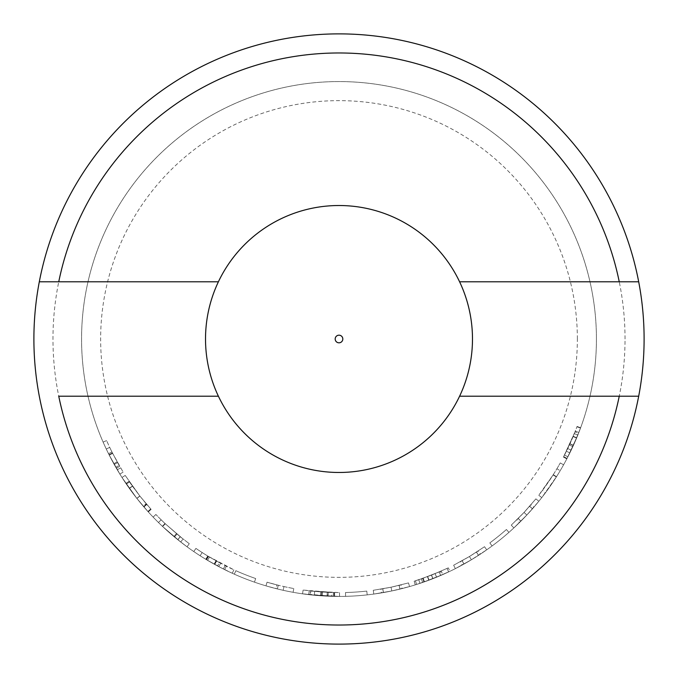<?xml version="1.0" encoding="UTF-8"?>
<svg xmlns="http://www.w3.org/2000/svg" width="678" height="678" viewBox="0 0 678 678"><rect width="100%" height="100%" fill="white"/><g stroke="black" fill="none" stroke-linecap="round" stroke-linejoin="round"><path stroke-width="0.51" stroke-dasharray="3.39 2.54" d="M489.821 542.9A253.614 253.614 0 0 0 506.415 529.51A253.614 253.614 0 0 1 489.821 542.9L492.084 545.96A257.428 257.428 0 0 0 508.932 532.374A257.428 257.428 0 0 1 492.084 545.96L489.821 542.9M506.415 529.51L508.932 532.374L506.415 529.51M478.168 551.019L469.43 556.511L478.168 551.019L480.261 554.206L471.388 559.774L480.261 554.206M460.43 561.655L469.43 556.511L460.43 561.655L462.252 565.003L471.388 559.774L462.252 565.003M469.43 556.511L484.516 546.714L469.43 556.511L453.641 565.223L469.43 556.511L471.388 559.774L486.702 549.833L471.388 559.774L455.362 568.63L471.388 559.774L469.43 556.511L471.388 559.774M484.516 546.714L486.702 549.833M453.641 565.223L455.362 568.63M345.509 592.53A253.614 253.614 0 0 0 366.781 591.089A253.614 253.614 0 0 1 345.509 592.53L345.602 596.343A257.428 257.428 0 0 0 367.196 594.877A257.428 257.428 0 0 1 345.602 596.343L345.509 592.53M366.781 591.089L367.196 594.877L366.781 591.089M310.677 591.03L331.856 592.513L331.745 596.326L310.388 594.835L339.534 596.428L321.372 595.826L302.566 593.835L334.576 596.394A257.428 257.428 0 0 1 334.246 596.386L310.388 594.835L310.677 591.03L310.244 594.818L331.745 596.326M331.856 592.513L328.016 592.377L327.855 596.191M328.016 592.377L310.812 591.047L339.525 592.614L321.635 592.021L303.108 590.063L334.635 592.58A253.614 253.614 0 0 1 334.322 592.572L310.812 591.047L310.388 594.835M314.668 591.445L314.304 595.242M339.525 592.614L339.534 596.428M334.322 592.572L334.246 596.386M334.635 592.58L334.576 596.394L334.635 592.58M303.108 590.063L302.566 593.835M309.27 590.869L308.821 594.657M235.868 570.698A253.614 253.614 0 0 0 255.691 578.546A253.614 253.614 0 0 1 235.868 570.698L234.317 574.181A257.428 257.428 0 0 0 254.445 582.148A257.428 257.428 0 0 1 234.317 574.181L235.868 570.698M255.691 578.546L254.445 582.148L255.691 578.546M219.375 562.63L208.493 556.46A253.614 253.614 0 0 1 202.171 552.536A253.614 253.614 0 0 0 207.748 556.011L219.375 562.63L217.579 565.994L206.536 559.731A257.428 257.428 0 0 1 200.112 555.748A257.428 257.428 0 0 0 205.781 559.274L217.579 565.994M216.57 561.104L214.731 564.443M216.248 560.926L214.401 564.265M202.171 552.536L200.112 555.748A257.428 257.428 0 0 1 193.772 551.553A257.428 257.428 0 0 0 206.171 559.511L218.85 566.672L232.291 573.266A257.428 257.428 0 0 1 223.384 569.003L207.527 560.325A257.428 257.428 0 0 1 200.112 555.748L202.171 552.536A253.614 253.614 0 0 1 195.925 548.4A253.614 253.614 0 0 0 208.146 556.248L233.868 569.8A253.614 253.614 0 0 1 225.096 565.596L209.477 557.045A253.614 253.614 0 0 1 202.171 552.536L200.112 555.748L202.171 552.536M233.868 569.8L232.291 573.266M215.968 560.774L214.121 564.113M226.325 566.206L224.63 569.622M195.925 548.4L193.772 551.553L195.925 548.4M209.477 557.045L207.527 560.325M225.096 565.596L223.384 569.003M183.052 539.002L165.271 523.763L183.052 539.002L180.704 542.01L162.652 526.543A257.428 257.428 0 0 1 158.483 522.526A257.428 257.428 0 0 0 162.652 526.543L180.704 542.01M176.933 534.078L174.5 537.01M176.407 533.637L173.966 536.561M165.271 523.763A253.614 253.614 0 0 1 161.152 519.806L158.483 522.526L161.152 519.806A253.614 253.614 0 0 0 165.271 523.763L162.652 526.543L165.271 523.763M180.221 536.764L189.289 543.705L180.153 536.705L165.101 523.602A253.614 253.614 0 0 1 155.889 514.475A253.614 253.614 0 0 0 165 523.509L180.221 536.764L177.839 539.739L187.035 546.79L177.763 539.68L162.483 526.382A257.428 257.428 0 0 1 153.135 517.111A257.428 257.428 0 0 0 162.381 526.289L177.839 539.739M189.289 543.705L187.035 546.79M155.889 514.475L153.135 517.111L155.889 514.475M180.153 536.705L177.763 539.68M119.125 465.396L112.438 452.972A253.614 253.614 0 0 1 109.717 447.387A253.614 253.614 0 0 0 111.946 451.989L119.125 465.396L115.819 467.295L109.031 454.684A257.428 257.428 0 0 1 106.268 449.014A257.428 257.428 0 0 0 108.531 453.692L115.819 467.295M117.548 462.616L114.218 464.472M109.717 447.387L106.268 449.014A257.428 257.428 0 0 1 103.115 442.098A257.428 257.428 0 0 0 109.234 455.099L119.879 474.108L109.09 454.811A257.428 257.428 0 0 1 106.268 449.014L109.717 447.387A253.614 253.614 0 0 1 106.615 440.573A253.614 253.614 0 0 0 112.641 453.379L123.125 472.108L112.497 453.09A253.614 253.614 0 0 1 109.717 447.387L106.268 449.014L109.717 447.387M123.125 472.108L119.879 474.108M106.615 440.573L103.115 442.098L106.615 440.573M146.177 503.746L139.804 495.974L125.21 475.431L139.888 496.084L151.126 509.364L146.177 503.746L143.278 506.22L136.812 498.338L121.998 477.481L136.897 498.449L148.304 511.924L143.278 506.22L146.177 503.746M150.762 508.958A253.614 253.614 0 0 0 151.126 509.364A253.614 253.614 0 0 1 150.728 508.924L139.863 496.05L150.762 508.958L147.931 511.517A257.428 257.428 0 0 0 148.304 511.924A257.428 257.428 0 0 1 147.897 511.475L136.863 498.406L147.931 511.517M132.49 486.219L139.863 496.05L129.515 481.948L132.49 486.219L129.388 488.431L136.863 498.406L129.388 488.431M151.126 509.364L148.304 511.924L151.126 509.364M146.804 504.466L143.914 506.958M129.515 481.948L126.362 484.1M132.38 486.075L129.278 488.279M150.728 508.924L147.897 511.475M125.21 475.431L121.998 477.481M283.972 586.572A253.614 253.614 0 0 0 293.777 588.546A253.614 253.614 0 0 1 267.039 582.19L278.285 585.241A253.614 253.614 0 0 0 283.972 586.572L283.141 590.292A257.428 257.428 0 0 0 293.099 592.301A257.428 257.428 0 0 1 265.962 585.851L277.37 588.945A257.428 257.428 0 0 0 283.141 590.292L283.972 586.572M276.904 584.894A253.614 253.614 0 0 1 267.039 582.19A253.614 253.614 0 0 0 276.904 584.894L275.971 588.597A257.428 257.428 0 0 1 265.962 585.851A257.428 257.428 0 0 0 275.971 588.597L276.904 584.894M293.777 588.546L293.099 592.301L293.777 588.546M278.285 585.241L277.37 588.945M267.039 582.19L265.962 585.851L267.039 582.19M401.088 584.894L391.036 587.216L401.088 584.894L402.029 588.597L391.816 590.953L402.029 588.597M380.85 589.14L391.036 587.216L380.85 589.14L381.477 592.903L391.816 590.953L381.477 592.903M391.036 587.216L408.503 582.902L391.036 587.216L373.264 590.292L391.036 587.216L391.816 590.953L409.546 586.572L391.816 590.953L373.781 594.072L391.816 590.953L391.036 587.216L391.816 590.953M408.503 582.902L409.546 586.572M373.264 590.292L373.781 594.072M440.293 571.512L422.648 578.419L440.293 571.512L441.819 575.003L423.911 582.021L441.819 575.003M435.115 573.698L436.564 577.224M422.648 578.419L423.911 582.021M427.716 576.588L429.055 580.165M441.251 571.088L421.394 578.859L441.251 571.088L442.793 574.58L422.64 582.461L442.793 574.58M435.157 573.681L436.607 577.207M427.462 576.69L428.793 580.258M421.394 578.859L422.64 582.461M448.311 567.85L431.471 575.156L448.311 567.85L449.955 571.291L432.861 578.707L449.955 571.291M415.453 580.817L431.471 575.156L414.148 581.224L423.208 578.224L415.453 580.817L416.606 584.453L432.861 578.707L416.606 584.453M439.2 571.978L440.708 575.486L439.2 571.978M447.031 568.452L448.658 571.901M423.208 578.224L424.479 581.826L423.208 578.224M414.148 581.224L415.275 584.868M530.959 504.746L524.052 512.424L530.959 504.746L533.849 507.237L526.84 515.026L533.849 507.237M516.814 519.84L524.052 512.424L516.814 519.84L519.484 522.56L526.84 515.026L519.484 522.56M524.052 512.424L535.883 498.864L524.052 512.424L511.263 525.136L524.052 512.424L526.84 515.026L538.849 501.271L526.84 515.026L513.856 527.933L526.84 515.026L524.052 512.424L526.84 515.026M535.883 498.864L538.849 501.271M511.263 525.136L513.856 527.933M542.366 490.541A253.614 253.614 0 0 0 553.112 474.931L556.333 476.973L545.417 492.821A257.428 257.428 0 0 0 556.333 476.973A257.428 257.428 0 0 1 541.764 497.61L556.502 476.702A257.428 257.428 0 0 0 563.596 464.794A257.428 257.428 0 0 1 556.333 476.973L553.112 474.931L542.366 490.541L545.417 492.821M556.909 468.744A253.614 253.614 0 0 0 560.274 462.93A253.614 253.614 0 0 1 556.909 468.744A253.614 253.614 0 0 1 538.756 495.254L553.282 474.659A253.614 253.614 0 0 0 556.909 468.744L560.189 470.693L556.909 468.744M560.274 462.93L563.596 464.794L560.274 462.93M553.282 474.659L556.502 476.702M538.756 495.254L541.764 497.61L538.756 495.254M553.112 474.931L556.333 476.973L553.112 474.931M574.995 431.886L563.435 457.116A253.614 253.614 0 0 0 563.689 456.625L574.3 433.623L564.503 455.048A253.614 253.614 0 0 0 576.944 426.759A253.614 253.614 0 0 1 567.74 448.539L574.995 431.886L578.546 433.276L580.639 427.776L573.393 445.446L566.808 458.887A257.428 257.428 0 0 0 567.062 458.396L577.842 435.047L567.901 456.794A257.428 257.428 0 0 0 580.521 428.081A257.428 257.428 0 0 1 571.173 450.192L578.546 433.276M577.054 426.462L580.639 427.776M567.74 448.539L571.173 450.192L567.74 448.539M576.944 426.759L580.521 428.081L576.944 426.759M564.503 455.048L567.901 456.794L564.503 455.048M573.088 436.581L576.614 438.047M574.3 433.623L577.842 435.047M573.215 436.285L576.732 437.751M566.435 451.217L569.859 452.904M563.689 456.625L567.062 458.396M563.435 457.116L566.808 458.887L563.435 457.116M596.428 339A257.428 257.428 0 0 0 210.282 116.057A257.428 257.428 0 0 0 210.29 561.943A257.428 257.428 0 0 0 596.428 339A257.428 257.428 0 0 0 210.29 116.057A257.428 257.428 0 0 0 210.29 561.943A257.428 257.428 0 0 0 596.428 339M619.251 281.794L459.599 281.794A133.481 133.481 0 0 1 472.481 339A133.481 133.481 0 0 0 272.259 223.401A133.481 133.481 0 0 0 272.259 454.599A133.481 133.481 0 0 0 472.481 339A133.481 133.481 0 0 1 459.599 396.206L619.251 396.206M58.749 396.206L218.401 396.206A133.481 133.481 0 0 1 218.401 281.794L58.749 281.794M644.1 339A305.1 305.1 0 0 0 186.45 74.775A305.1 305.1 0 0 0 186.45 603.225A305.1 305.1 0 0 0 644.1 339M459.599 281.794A133.481 133.481 0 0 0 218.401 281.794M339 472.481A133.481 133.481 0 0 0 454.599 272.259A133.481 133.481 0 0 0 223.401 272.259A133.481 133.481 0 0 0 339 472.481A133.481 133.481 0 0 1 223.401 272.259A133.481 133.481 0 0 1 454.599 272.259A133.481 133.481 0 0 1 339 472.481M577.359 339A238.359 238.359 0 0 0 219.825 132.574A238.359 238.359 0 0 0 219.825 545.426A238.359 238.359 0 0 0 577.359 339M625.031 339A286.031 286.031 0 0 0 195.984 91.293A286.031 286.031 0 0 0 195.984 586.707A286.031 286.031 0 0 0 625.031 339M476.481 552.112L478.549 555.324M476.448 552.138L478.515 555.35M462.15 560.706L463.998 564.045M462.108 560.731L463.964 564.062M321.677 592.021L321.423 595.826M320.813 591.962L320.541 595.767M333.406 592.555L333.322 596.369M322.499 592.08L322.253 595.886M327.245 592.343L327.067 596.148M328.245 592.386L328.084 596.199M309.219 590.86L308.778 594.648M321.635 592.021L321.372 595.826M334.229 592.572L334.152 596.386M208.493 556.46L206.536 559.731M207.748 556.011L205.781 559.274M220.63 563.299L218.85 566.672M208.146 556.248L206.171 559.511M165 523.509L162.381 526.289M165.101 523.602L162.483 526.382M117.124 461.854L113.794 463.701M112.438 452.972L109.031 454.684M111.946 451.989L108.531 453.692M119.675 466.345L116.379 468.261M112.641 453.379L109.234 455.099M112.497 453.09L109.09 454.811M120.574 467.879L117.286 469.82M139.804 495.974L136.812 498.338M139.863 496.05L136.863 498.406L139.863 496.05M146.533 504.161L143.643 506.644M139.888 496.084L136.897 498.449M129.074 481.304L125.922 483.448M129.1 481.346L125.947 483.482M399.139 585.377L400.045 589.089M399.096 585.394L400.003 589.097M382.782 588.809L383.443 592.564M382.739 588.818L383.401 592.572M431.428 575.173L432.818 578.724M431.555 575.122L432.945 578.673M431.471 575.156L432.861 578.707L431.471 575.156M418.758 579.749L419.962 583.368M529.637 506.263L532.51 508.78M529.611 506.296L532.476 508.814M518.212 518.458L520.907 521.153M518.178 518.492L520.874 521.187M569.901 443.912L573.368 445.488M569.384 445.031L572.851 446.624M569.978 443.743L573.452 445.319M569.918 443.87L573.393 445.446M575.291 431.115L578.851 432.505"/><path stroke-width="1.02" d="M619.251 396.206L459.599 396.206A133.481 133.481 0 0 1 205.519 339A133.481 133.481 0 0 1 339 205.519A133.481 133.481 0 0 1 472.481 339A133.481 133.481 0 0 1 218.401 396.206L58.749 396.206A286.031 286.031 0 0 0 619.251 396.206L638.693 396.206L619.251 396.206M459.599 281.794L619.251 281.794A286.031 286.031 0 0 0 58.749 281.794L39.307 281.794A305.1 305.1 0 0 1 638.693 281.794L619.251 281.794L638.693 281.794A305.1 305.1 0 0 1 339 644.1A305.1 305.1 0 0 1 39.307 281.794L218.401 281.794M342.814 339A3.814 3.814 0 0 1 337.093 342.305A3.814 3.814 0 0 1 337.093 335.695A3.814 3.814 0 0 1 342.814 339"/></g></svg>
